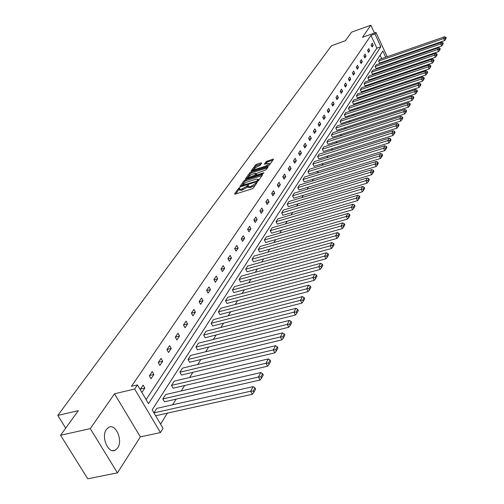 <?xml version="1.0" encoding="UTF-8"?>
<svg xmlns="http://www.w3.org/2000/svg" width="504" height="504" viewBox="0 0 504 504"><rect width="100%" height="100%" fill="white"/><g stroke="black" fill="none" stroke-linecap="round" stroke-linejoin="round"><path stroke-width="0.76" d="M239.52 187.74L238.606 188.307L234.593 193.87L235.141 194.109L251.987 188.874L253.304 188.055L257.254 182.372L251.219 186.222L249.814 186.663L247.785 186.493L247.212 187.286L246.708 186.329L241.151 189.359L239.154 189.195L239.954 187.778L239.52 187.74M239.154 189.208L235.752 193.914M247.785 186.493L248.573 185.081L246.708 186.329M117.684 447.917L115.403 450.097C108.448 454.532 100.75 436.88 106.426 429.433L108.631 427.367C115.605 423.045 123.197 440.357 117.684 447.917M117.432 472.859L87.772 478.8L60.556 435.261L90.279 428.627L117.432 472.859L140.351 436.88L160.436 432.571L134.65 389.012L137.428 384.911L148.497 403.66L380.866 46.733L374.97 33.976L375.997 32.464L387.198 56.719M374.466 33.012L370.856 25.2L362.426 37.328L375.997 32.464M60.556 435.261L78.328 410.653L57.796 415.428L331.487 45.706L345.391 40.711L351.534 32.199L370.856 25.2M261.727 163.057L261.173 162.861L256.624 164.317L255.377 165.091L251.137 171.039L268.166 165.854L269.432 165.066L273.483 159.289L272.91 159.1L266.118 161.652L264.304 164.273L267.687 163.428L269.382 163.529L265.835 166.055L255.037 169.495L253.38 169.394L256.927 166.868L259.969 165.514L261.727 163.057M140.351 436.88L114.515 393.781L90.279 428.627M114.515 393.781L134.65 389.012M146.11 399.615L376.853 48.145L370.95 35.419L131.487 386.329L137.428 384.911M370.95 35.419L374.97 33.976M245.498 179.739L244.219 180.539L239.854 186.581L240.402 186.814L257.116 181.579L258.413 180.772L262.653 174.731L262.08 174.51L245.498 179.739L245.996 180.684L244.711 181.484L242.802 184.136M245.593 178.637L249.858 172.727L251.124 171.94L268.191 166.761L266.364 169.439L265.091 170.232L257.097 173.149L255.83 175.001L256.46 175.046L263.479 172.834L263.926 172.866L262.981 173.54L246.141 178.857L245.593 178.637L245.744 178.933M57.796 415.428L65.696 428.142M375.115 66.559L376.06 68.575L441.617 46.04L440.691 43.955L375.115 66.559L376.255 64.783L441.649 42.197L442.896 42.701L442.222 43.93L442.594 44.768L443.262 43.533L442.896 42.701M367.87 77.912L368.834 79.96L435.506 57.28L434.555 55.163L367.87 77.912L369.048 76.06L435.557 53.336L436.823 53.859L436.124 55.138L436.502 55.982L437.201 54.703L436.823 53.859M360.329 89.712L361.318 91.791L429.15 68.979L428.173 66.824L360.329 89.712L361.557 87.79L429.213 64.921L430.498 65.463L429.773 66.793L430.164 67.656L430.889 66.326L430.498 65.463M352.485 101.991L353.499 104.108L422.522 81.163L421.527 78.977L352.485 101.991L353.764 99.987L422.61 76.992L423.914 77.553L423.158 78.945L423.555 79.821L424.311 78.429L423.914 77.553M344.32 114.78L345.36 116.934L415.617 93.87L414.59 91.646L344.32 114.78L345.649 112.694L415.724 89.573L417.054 90.159L416.266 91.608L416.669 92.503L417.457 91.048L417.054 90.159M335.803 128.111L336.867 130.297L408.41 107.132L407.358 104.863L335.803 128.111L337.195 125.937L408.536 102.709L409.891 103.314L409.065 104.826L409.487 105.733L410.306 104.221L409.891 103.314M326.92 142.015L328.016 144.245L400.875 120.985L399.798 118.673L326.92 142.015L328.369 139.747L401.033 116.418L402.406 117.054L401.549 118.629L401.978 119.555L402.841 117.974L402.406 117.054M317.646 156.536L318.774 158.804L393.007 135.463L391.898 133.113L317.646 156.536L319.158 154.167L393.189 130.757L394.588 131.412L393.687 133.069L394.134 134.007L395.029 132.35L394.588 131.412M307.95 171.719L309.109 174.025L384.766 150.62L383.626 148.226L307.95 171.719L309.538 169.237L384.98 145.757L386.404 146.444L385.466 148.176L385.919 149.134L386.858 147.401L386.404 146.444M297.807 187.595L298.998 189.945L376.135 166.503L374.963 164.058L297.807 187.595L299.464 185.006L376.381 161.469L377.83 162.187L376.841 164.002L377.313 164.978L378.296 163.164L377.83 162.187M287.185 204.227L288.414 206.621L367.082 183.16L365.873 180.671L287.185 204.227L288.924 201.512L367.359 177.95L368.84 178.7L367.8 180.602L368.285 181.604L369.319 179.695L368.84 178.7M276.047 221.666L277.313 224.104L357.575 200.649L356.328 198.11L276.047 221.666L277.868 218.818L357.89 195.256L359.396 196.043L358.306 198.041L358.81 199.055L359.894 197.051L359.396 196.043M264.361 239.973L265.665 242.456L347.577 219.038L346.292 216.449L264.361 239.973L266.269 236.974L347.936 213.444L349.474 214.269L348.327 216.374L348.844 217.407L349.984 215.303L349.474 214.269M252.069 259.207L253.417 261.74L337.056 238.398L335.727 235.752L252.069 259.207L254.085 256.057L337.459 232.59L339.028 233.453L337.819 235.67L338.348 236.729L339.551 234.511L339.028 233.453M239.142 279.449L240.534 282.032L325.962 258.804L324.589 256.108L239.142 279.449L241.258 276.135L326.416 252.769L328.016 253.676L326.743 256.013L327.291 257.09L328.558 254.753L328.016 253.676M225.521 300.781L226.958 303.414L314.257 280.35L312.833 277.591L225.521 300.781L227.751 297.284L314.761 274.069L316.392 275.02L315.044 277.49L315.611 278.592L316.953 276.123L316.392 275.02M211.144 323.291L212.638 325.975L301.871 303.125L300.403 300.315L211.144 323.291L213.501 319.599L302.438 296.585L304.101 297.587L302.683 300.201L303.269 301.329L304.687 298.708L304.101 297.587M195.949 347.073L197.499 349.814L288.761 327.247L287.236 324.374L195.949 347.073L198.444 343.167L289.397 320.418L291.091 321.483L289.586 324.248L290.197 325.401L291.703 322.629L291.091 321.483M179.871 372.242L181.484 375.045L274.856 352.831L273.269 349.896L179.871 372.242L182.511 368.109L275.562 345.7L277.294 346.821L275.694 349.757L276.331 350.935L277.924 347.993L277.294 346.821M162.83 398.929L164.499 401.789L260.077 380.022L258.426 377.017L162.83 398.929L165.627 394.55L260.864 372.557L262.634 373.741L260.933 376.866L261.595 378.069L263.29 374.945L262.634 373.741M160.568 424.11L167.397 413.154M172.614 404.8L176.148 399.136M181.264 390.934L184.634 385.535M189.662 377.483L192.874 372.336M197.807 364.43L200.876 359.516M205.72 351.748L208.643 347.061M213.406 339.425L216.197 334.952M220.878 327.455L223.543 323.184M228.142 315.806L230.687 311.737M235.211 304.479L237.642 300.592M242.09 293.46L244.409 289.75M248.787 282.731L250.998 279.191M255.308 272.28L257.412 268.903M261.658 262.105L263.668 258.88M267.844 252.183L269.766 249.108M273.88 242.518L275.707 239.583M279.764 233.087L281.509 230.29M285.497 223.896L287.167 221.224M291.098 214.918L292.685 212.379M296.566 206.161L298.078 203.742M301.896 197.612L303.339 195.306M307.106 189.265L308.479 187.066M312.197 181.106L313.507 179.014M317.173 173.137L318.415 171.146M322.031 165.35L323.215 163.453M326.781 157.733L327.909 155.931M331.43 150.287L332.495 148.579M335.973 143.004L336.987 141.378M340.421 135.878L341.384 134.335M344.774 128.904L345.681 127.443M349.033 122.081L349.896 120.695M353.197 115.403L354.016 114.087M357.279 108.858L358.054 107.617M361.28 102.451L362.011 101.279M365.198 96.169L365.891 95.067M369.035 90.021L369.69 88.975M372.803 83.992L373.414 83.009M376.488 78.076L377.061 77.156M380.104 72.286L380.646 71.423M383.651 66.604L384.155 65.791M383.418 62.307L383.185 61.797M381.711 58.621L380.117 55.188M155.648 415.769L252.334 394.26L250.646 391.224L153.94 412.883L156.801 408.366L253.166 386.625L254.955 387.847L253.197 391.072L253.871 392.288L255.629 389.056L254.955 387.847M171.48 385.39L173.118 388.219L267.58 366.213L265.961 363.245L171.48 385.39L174.195 381.137L268.323 358.924L270.081 360.076L268.43 363.107L269.073 364.291L270.724 361.261L270.081 360.076M188.03 359.478L189.605 362.25L281.912 339.847L280.356 336.943L188.03 359.478L190.594 355.465L282.58 332.873L284.3 333.963L282.744 336.811L283.368 337.976L284.918 335.122L284.3 333.963M203.654 335.015L205.172 337.73L295.413 315.013L293.914 312.165L203.654 335.015L206.079 331.223L296.012 308.328L297.694 309.362L296.226 312.052L296.831 313.186L298.292 310.495L297.694 309.362M218.427 311.882L219.895 314.54L308.152 291.577L306.703 288.792L218.427 311.882L220.721 308.291L308.687 285.169L310.332 286.146L308.952 288.685L309.532 289.8L310.911 287.255L310.332 286.146M232.42 289.976L233.837 292.585L320.191 269.426L318.793 266.704L232.42 289.976L234.593 286.574L320.67 263.277L322.283 264.203L320.972 266.603L321.533 267.693L322.837 265.293L322.283 264.203M245.687 269.199L247.061 271.757L331.588 248.466L330.233 245.794L245.687 269.199L247.754 265.967L332.01 242.55L333.591 243.432L332.356 245.706L332.892 246.771L334.133 244.497L333.591 243.432M258.294 249.467L259.617 251.975L342.386 228.589L341.082 225.975L258.294 249.467L260.253 246.399L342.764 222.894L344.314 223.738L343.142 225.893L343.665 226.939L344.837 224.778L344.314 223.738M270.276 230.706L271.562 233.169L352.642 209.727L351.376 207.163L270.276 230.706L272.141 227.783L352.976 204.233L354.501 205.04L353.38 207.087L353.89 208.114L355.005 206.06L354.501 205.04M281.686 212.846L282.933 215.258L362.389 191.797L361.16 189.284L281.686 212.846L283.462 210.061L362.685 186.499L364.178 187.261L363.113 189.214L363.604 190.222L364.663 188.269L364.178 187.261M292.559 195.817L293.769 198.185L371.662 174.731L370.471 172.261L292.559 195.817L294.254 193.158L371.927 169.615L373.388 170.346L372.38 172.204L372.853 173.187L373.861 171.328L373.388 170.346M302.942 179.569L304.114 181.894L380.501 158.47L379.348 156.051L302.942 179.569L304.561 177.03L380.728 153.525L382.171 154.224L381.207 155.994L381.667 156.965L382.631 155.188L382.171 154.224M312.852 164.046L313.992 166.333L388.937 142.96L387.809 140.584L312.852 164.046L314.401 161.62L389.132 138.172L390.543 138.839L389.624 140.534L390.071 141.485L390.991 139.791L390.543 138.839M322.333 149.197L323.442 151.446L396.988 128.142L395.892 125.811L322.333 149.197L323.814 146.878L397.158 123.505L398.544 124.154L397.662 125.767L398.097 126.699L398.979 125.08L398.544 124.154M331.411 134.99L332.489 137.195L404.687 113.98L403.622 111.693L331.411 134.99L332.829 132.766L404.825 109.488L406.192 110.105L405.348 111.655L405.777 112.568L406.615 111.019L406.192 110.105M340.106 121.376L341.158 123.543L412.051 100.428L411.012 98.179L340.106 121.376L341.466 119.246L412.171 96.069L413.507 96.667L412.707 98.148L413.116 99.042L413.923 97.562L413.507 96.667M348.447 108.322L349.467 110.452L419.108 87.45L418.093 85.239L348.447 108.322L349.751 106.275L419.202 83.217L420.519 83.79L419.75 85.207L420.153 86.09L420.922 84.672L420.519 83.79M356.448 95.792L357.449 97.889L425.867 75.008L424.885 72.834L356.448 95.792L357.701 93.826L425.949 70.894L427.241 71.448L426.504 72.809L426.894 73.672L427.631 72.311L427.241 71.448M364.14 83.752L365.11 85.819L432.356 63.069L431.399 60.934L364.14 83.752L365.343 81.868L432.419 59.069L433.692 59.604L432.98 60.908L433.364 61.759L434.076 60.455L433.692 59.604M371.53 72.179L372.481 74.214L438.593 51.603L437.655 49.499L371.53 72.179L372.689 70.365L438.631 47.71L439.885 48.227L439.204 49.48L439.576 50.318L440.263 49.064L439.885 48.227M378.636 61.047L379.569 63.044L444.585 40.585L443.665 38.518L378.636 61.047L379.751 59.302L444.61 36.792L445.838 37.29L445.183 38.493L445.549 39.318L446.204 38.115L445.838 37.29M385.718 57.229L382.826 50.973L152.164 409.878L163.057 428.331L160.436 432.571M387.425 60.921L387.192 60.411M388.666 59.9L388.905 60.411M376.853 48.145L380.866 46.733M373.244 45.278L372.103 46.985L371.164 44.969L372.305 43.262L373.244 45.278L371.58 45.864M369.665 50.646L368.506 52.385L367.555 50.35L368.72 48.617L369.665 50.646L367.97 51.238M366.017 56.114L364.833 57.891L363.875 55.843L365.06 54.073L366.017 56.114L364.285 56.725M362.3 61.696L361.097 63.504L360.121 61.438L361.33 59.63L362.3 61.696L360.53 62.313M358.508 67.385L357.279 69.231L356.296 67.145L357.531 65.306L358.508 67.385L356.706 68.008M354.646 73.187L353.392 75.071L352.391 72.967L353.651 71.089L354.646 73.187L352.8 73.823M350.702 79.103L349.423 81.024L348.409 78.907L349.694 76.992L350.702 79.103L348.812 79.752M346.676 85.145L345.372 87.104L344.345 84.968L345.662 83.009L346.676 85.145L344.749 85.8M342.569 91.306L341.239 93.309L340.2 91.155L341.542 89.158L342.569 91.306L340.597 91.974M338.379 97.6L337.019 99.641L335.966 97.467L337.334 95.426L338.379 97.6L336.357 98.28M334.102 104.019L332.709 106.105L331.645 103.912L333.043 101.833L334.102 104.019L332.035 104.712M329.729 110.578L328.306 112.713L327.235 110.496L328.658 108.373L329.729 110.578L327.613 111.283M325.263 117.281L323.814 119.454L322.724 117.224L324.179 115.051L325.263 117.281L323.102 117.993M320.702 124.123L319.221 126.347L318.118 124.097L319.605 121.88L320.702 124.123L318.484 124.853M316.046 131.116L314.527 133.39L313.406 131.122L314.931 128.854L316.046 131.116L313.772 131.859M311.283 138.266L309.733 140.591L308.593 138.298L310.149 135.979L311.283 138.266L308.952 139.022M306.413 145.574L304.826 147.949L303.673 145.637L305.26 143.268L306.413 145.574L304.025 146.343M301.43 153.046L299.811 155.478L298.639 153.147L300.264 150.721L301.43 153.046L298.985 153.827M296.333 160.694L294.676 163.183L293.492 160.826L295.155 158.344L296.333 160.694L293.826 161.488M291.123 168.519L289.428 171.064L288.225 168.689L289.926 166.15L291.123 168.519L288.546 169.325M285.787 176.52L284.054 179.128L282.832 176.728L284.571 174.132L285.787 176.52L283.147 177.345M280.331 184.716L278.554 187.387L277.313 184.962L279.096 182.303L280.331 184.716L277.616 185.554M274.737 193.108L272.916 195.842L271.656 193.397L273.483 190.676L274.737 193.108L271.946 193.964M269.01 201.707L267.145 204.504L265.866 202.035L267.737 199.244L269.01 201.707L266.144 202.57M263.145 210.508L261.229 213.381L259.932 210.886L261.847 208.026L263.145 210.508L260.196 211.397M257.128 219.536L255.169 222.478L253.846 219.964L255.811 217.029L257.128 219.536L254.098 220.437M250.961 228.791L248.951 231.802L247.609 229.263L249.625 226.258L250.961 228.791L247.842 229.704M244.642 238.279L242.582 241.372L241.214 238.808L243.281 235.721L244.642 238.279L241.429 239.211M238.153 248.012L236.036 251.187L234.65 248.598L236.773 245.435L238.153 248.012L234.845 248.963M231.5 258.004L229.326 261.261L227.915 258.647L230.095 255.396L231.5 258.004L228.091 258.968M224.664 268.26L222.434 271.599L220.998 268.96L223.234 265.627L224.664 268.26L221.155 269.237M217.646 278.788L215.359 282.221L213.898 279.556L216.197 276.129L217.646 278.788L214.024 279.789M210.439 289.605L208.089 293.133L206.602 290.436L208.965 286.915L210.439 289.605L206.703 290.619M203.036 300.718L200.617 304.347L199.105 301.625L201.531 298.003L203.036 300.718L199.174 301.757M195.42 312.146L192.931 315.876L191.394 313.123L193.889 309.406L195.42 312.146L191.432 313.198M187.589 323.902L185.031 327.739L183.462 324.954L186.026 321.13L187.589 323.902L183.469 324.967M179.531 335.992L176.904 339.942L175.298 337.126L177.944 333.188L179.531 335.992L175.348 337.056M171.24 348.434L168.531 352.498L166.9 349.656L169.621 345.605L171.24 348.434L167.007 349.493M162.704 361.248L159.913 365.438L158.25 362.565L161.047 358.388L162.704 361.248L158.426 362.3M153.909 374.447L151.03 378.762L149.335 375.858L152.221 371.555L153.909 374.447L149.581 375.493M140.162 389.542L143.123 385.125L144.843 388.049L141.895 392.477M144.843 388.049L140.471 389.082M239.293 189.46L239.652 190.153L241.649 190.317L241.151 189.359M247.212 187.286L241.649 190.317M247.924 186.763L248.289 187.45L250.318 187.62L249.814 186.663M255.282 185.233L250.318 187.62M262.011 175.644L245.996 180.684M241.561 185.856L241.013 186.619M241.555 185.611L256.593 181.182L258.243 179.311L256.208 179.159L246.217 182.297L241.555 185.611M246.746 178.662L247.848 177.131L249.505 177.244L254.614 175.241L255.881 173.389L255.257 173.344L251.439 174.554L247.848 177.124M248.604 176.085L250.349 173.666L249.858 172.727M267.485 167.838L251.609 172.878L250.349 173.666M247.955 177.339L248.352 178.158M255.881 175.096L255.251 175.978M253.487 169.596L253.877 170.396M269.382 163.529L269.76 164.273M272.84 160.209L267.844 161.809L266.597 162.584L265.501 164.128M261.066 163.976L255.856 166.018L254.205 168.311M253.386 169.445L252.353 170.881M253.197 391.072L250.646 391.224L253.166 386.625M253.871 392.288L252.334 394.26M260.933 376.866L258.426 377.017L260.864 372.557M261.595 378.069L260.077 380.022M268.43 363.107L265.961 363.245L268.323 358.924M269.073 364.291L267.58 366.213M275.694 349.757L273.269 349.896L275.562 345.7M276.331 350.935L274.856 352.831M282.744 336.811L280.356 336.943L282.58 332.873M283.368 337.976L281.912 339.847M289.586 324.248L287.236 324.374L289.397 320.418M290.197 325.401L288.761 327.247M296.226 312.052L293.914 312.165L296.012 308.328M296.831 313.186L295.413 315.013M302.683 300.201L300.403 300.315L302.438 296.585M303.269 301.329L301.871 303.125M308.952 288.685L306.703 288.792L308.687 285.169M309.532 289.8L308.152 291.577M315.044 277.49L312.833 277.591L314.761 274.069M315.611 278.592L314.257 280.35M320.972 266.603L318.793 266.704L320.67 263.277M321.533 267.693L320.191 269.426M326.743 256.013L324.589 256.108L326.416 252.769M327.291 257.09L325.962 258.804M332.356 245.706L330.233 245.794L332.01 242.55M332.892 246.771L331.588 248.466M337.819 235.67L335.727 235.752L337.459 232.59M338.348 236.729L337.056 238.398M343.142 225.893L341.082 225.975L342.764 222.894M343.665 226.939L342.386 228.589M348.327 216.374L346.292 216.449L347.936 213.444M348.844 217.407L347.577 219.038M353.38 207.087L351.376 207.163L352.976 204.233M353.89 208.114L352.642 209.727M358.306 198.041L356.328 198.11L357.89 195.256M358.81 199.055L357.575 200.649M363.113 189.214L361.16 189.284L362.685 186.499M363.604 190.222L362.389 191.797M367.8 180.602L365.873 180.671L367.359 177.95M368.285 181.604L367.082 183.16M372.38 172.204L370.471 172.261L371.927 169.615M372.853 173.187L371.662 174.731M376.841 164.002L374.963 164.058L376.381 161.469M377.313 164.978L376.135 166.503M381.207 155.994L379.348 156.051L380.728 153.525M381.667 156.965L380.501 158.47M385.466 148.176L383.626 148.226L384.98 145.757M385.919 149.134L384.766 150.62M389.624 140.534L387.809 140.584L389.132 138.172M390.071 141.485L388.937 142.96M393.687 133.069L391.898 133.113L393.189 130.757M394.134 134.007L393.007 135.463M397.662 125.767L395.892 125.811L397.158 123.505M398.097 126.699L396.988 128.142M401.549 118.629L399.798 118.673L401.033 116.418M401.978 119.555L400.875 120.985M405.348 111.655L403.622 111.693L404.825 109.488M405.777 112.568L404.687 113.98M409.065 104.826L407.358 104.863L408.536 102.709M409.487 105.733L408.41 107.132M412.707 98.148L411.012 98.179L412.171 96.069M413.116 99.042L412.051 100.428M416.266 91.608L414.59 91.646L415.724 89.573M416.669 92.503L415.617 93.87M419.75 85.207L418.093 85.239L419.202 83.217M420.153 86.09L419.108 87.45M423.158 78.945L421.527 78.977L422.61 76.992M423.555 79.821L422.522 81.163M426.504 72.809L424.885 72.834L425.949 70.894M426.894 73.672L425.867 75.008M429.773 66.793L428.173 66.824L429.213 64.921M430.164 67.656L429.15 68.979M432.98 60.908L431.399 60.934L432.419 59.069M433.364 61.759L432.356 63.069M436.124 55.138L434.555 55.163L435.557 53.336M436.502 55.982L435.506 57.28M439.204 49.48L437.655 49.499L438.631 47.71M439.576 50.318L438.593 51.603M442.222 43.93L440.691 43.955L441.649 42.197M442.594 44.768L441.617 46.04M445.183 38.493L443.665 38.518L444.61 36.792M445.549 39.318L444.585 40.585M239.11 189.258L238.606 188.307M256.328 183.739L255.893 182.902M247.716 186.575L247.218 185.617M243.041 189.888L242.544 188.924M251.716 187.186L251.219 186.222M255.824 184.458L255.389 183.62M262.389 175.108L262.08 174.51M244.711 181.484L244.219 180.539M242.191 186.253L241.939 185.768M256.845 181.667L256.593 181.182M257.834 181.251L257.5 180.615M258.464 180.703L258.029 179.865M251.609 172.878L251.124 171.94M267.857 167.309L267.555 166.717M256.706 175.518L256.46 175.046M263.661 173.187L263.479 172.834M249.751 177.717L249.505 177.244M253.581 176.507L253.336 176.035M255.03 176.047L254.614 175.241M256.234 174.365L255.811 173.559M255.27 169.955L255.037 169.495M266.068 166.522L265.835 166.055M266.597 162.584L266.118 161.652M267.844 161.809L267.366 160.877M273.212 159.68L272.91 159.1M255.856 166.018L255.377 165.091M257.103 165.243L256.624 164.317M261.463 163.422L261.173 162.861M115.403 450.097L112.858 450.633M241.832 186.367L241.529 185.793M258.741 180.274L258.243 179.311M256.183 175.682L255.874 175.083M256.322 174.239L255.881 173.389"/></g></svg>
